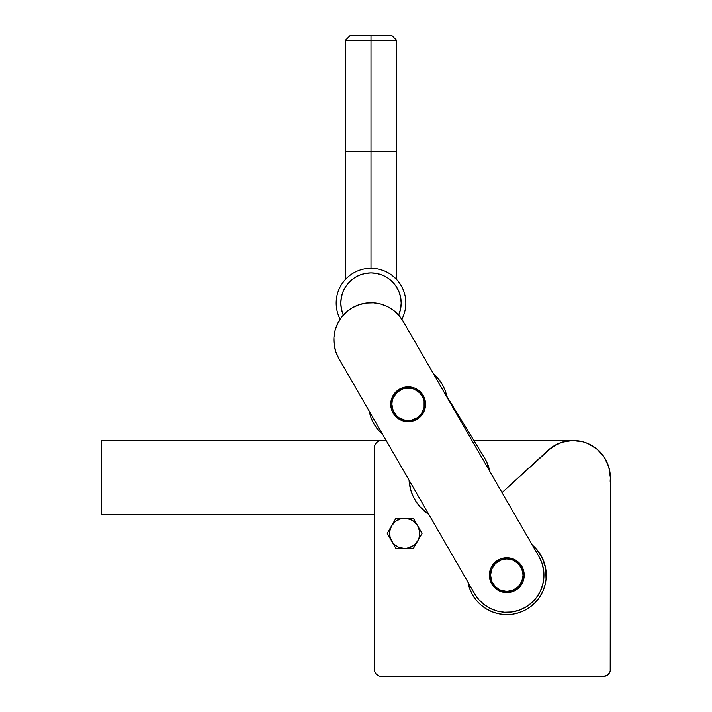 <?xml version="1.0" encoding="UTF-8"?>
<svg xmlns="http://www.w3.org/2000/svg" width="712" height="712" viewBox="0 0 712 712"><rect width="100%" height="100%" fill="white"/><g stroke="black" fill="none" stroke-linecap="round" stroke-linejoin="round"><path stroke-width="1.07" d="M486.527 461.474L489.794 471.878L487.951 464.829L484.774 458.279A37.149 37.149 0 0 1 489.678 471.202M484.774 458.279L446.789 396.228L484.774 458.279M413.031 545.926L406.614 548.347A15.094 15.094 0 0 0 406.614 548.338L404.638 548.471A15.094 15.094 0 0 0 404.647 548.471L398.862 547.323L395.454 545.356L392.668 542.571L390.069 537.284L389.678 531.41L391.573 525.839L395.454 521.407L400.74 518.808L396.255 520.837M408.546 547.964A15.094 15.094 0 0 0 417.713 540.924L413.832 545.356L409.178 547.777M588.139 443.647L583.083 441.849L588.139 443.647L583.083 441.849L572.457 440.514L583.083 441.849L588.139 443.647L597.217 449.317L588.139 443.647L592.882 446.157M601.053 453.081L604.301 457.344L597.217 449.317L601.053 453.081M606.909 462.043L608.804 467.063L604.301 457.344L606.909 462.043M609.819 672.101L608.306 674.362M606.046 675.866L607.256 675.225L603.384 676.4L381.427 676.4A6.969 6.969 0 0 1 374.459 669.431L374.459 447.474A6.969 6.969 0 0 1 381.427 440.514L378.757 441.04L376.497 442.553L374.993 444.813L374.459 447.474L374.459 669.431M378.757 675.866L376.497 674.362M411.607 546.772L412.186 546.451M419.217 537.284L417.713 540.924L422.065 533.377L417.713 525.839L419.608 531.41L419.217 537.284M374.592 670.793L374.993 672.101M381.427 676.4L603.384 676.4A6.969 6.969 0 0 0 610.353 669.431L610.353 477.663L608.804 467.063L610.353 477.663L610.211 670.793M561.893 442.277L572.457 440.514L561.893 442.277L552.272 446.967L502.031 492.606L548.071 450.304A37.149 37.149 0 0 1 610.353 477.663L610.166 481.294M409.053 480.146A44.117 44.117 0 0 0 428.918 514.553L420.027 506.846L416.164 501.782L413.076 496.202L410.815 490.239L409.053 480.146L410.815 490.239L413.076 496.202M386.18 440.514L381.427 440.514L386.18 440.514M410.415 519.44L413.832 521.407L417.713 525.839A15.094 15.094 0 0 1 404.638 548.471L413.352 548.471L422.065 533.377L413.352 518.292L404.638 518.292L410.415 519.44M413.031 520.837L415.31 522.706M419.448 530.44L419.733 533.377M417.188 541.761L415.31 544.048M396.255 545.926L393.967 544.048M556.918 444.27L548.071 450.304M378.757 441.04L376.497 442.553M374.993 444.813L374.459 447.474M400.74 518.808L404.638 518.292A15.094 15.094 0 0 1 417.713 525.839L413.352 518.292L395.925 518.292L387.221 533.377L395.925 548.471L404.638 548.471A15.094 15.094 0 0 1 391.573 525.839A15.094 15.094 0 0 1 404.638 518.292L395.925 518.292L387.221 533.377L395.925 548.471L413.352 548.471L417.713 540.924M370.997 40.246L396.54 40.246L370.997 40.246L370.997 268.237A34.826 34.826 0 0 0 340.149 319.216A34.826 34.826 0 0 1 370.997 268.237A34.826 34.826 0 0 1 401.853 319.216A34.826 34.826 0 0 0 370.997 268.237L370.997 151.683L396.54 151.683L370.997 151.683L370.997 40.246L345.462 40.246L370.997 40.246L370.997 35.6L370.997 40.246M391.894 35.6L350.099 35.6L391.894 35.6L396.54 40.246L396.54 279.389L395.489 278.303M385.432 271.37L383.617 270.605M389.144 273.337L387.364 272.322M393.433 276.425L392.971 276.042M392.196 275.437L396.54 279.389M390.772 274.396L389.153 273.346M379.007 269.172L383.323 270.489M343.326 315.122A30.18 30.18 0 0 1 370.997 272.883L365.114 273.461L359.444 275.179L354.229 277.965L349.654 281.721L345.899 286.295L343.113 291.511L341.395 297.18L340.817 303.063L341.395 308.955L343.326 315.122M352.841 273.346L350.535 274.885M350.099 35.6L345.462 40.246L345.462 151.683L370.997 151.683L345.462 151.683L345.462 279.389L346.513 278.303M362.96 269.18L360.904 269.732M394.51 277.368L392.205 275.437M398.667 315.122L400.598 308.955L401.185 303.063L400.598 297.18L398.88 291.511L396.095 286.295L392.339 281.721L387.764 277.965L382.549 275.179L376.888 273.461L370.997 272.883A30.18 30.18 0 0 1 398.667 315.122M345.899 286.295L349.654 281.721M387.764 277.965L392.339 281.721M349.806 275.428L347.492 277.368M506.802 557.763L506.802 558.92A16.251 16.251 0 0 1 523.053 575.171A16.251 16.251 0 0 1 506.802 591.423L506.802 592.589A17.417 17.417 0 0 0 524.21 575.171A17.417 17.417 0 0 0 506.802 557.763A17.417 17.417 0 0 1 524.21 575.171A17.417 17.417 0 0 1 506.802 592.589L500.136 591.263L494.484 587.489L490.71 581.837L489.384 575.171L490.71 568.505L494.484 562.863L500.136 559.08L506.802 557.763L513.459 559.08L519.11 562.863L522.884 568.505L524.21 575.171L522.884 581.837L519.11 587.489L513.459 591.263L506.802 592.589A17.417 17.417 0 0 1 489.384 575.171A17.417 17.417 0 0 1 506.802 557.763A17.417 17.417 0 0 0 489.384 575.171A17.417 17.417 0 0 0 506.802 592.589L506.802 591.423A16.251 16.251 0 0 1 490.55 575.171A16.251 16.251 0 0 1 506.802 558.92L506.802 557.763M532.656 545.356L532.3 545.054A39.471 39.471 0 0 0 532.3 545.054A39.471 39.471 0 0 1 545.116 584.641A39.471 39.471 0 0 0 545.116 584.641A39.471 39.471 0 0 1 467.962 582.193A39.471 39.471 0 0 0 472.528 594.751L476.328 600.261A39.471 39.471 0 0 0 492.464 611.946L498.889 613.842L505.547 614.625A39.471 39.471 0 0 0 524.975 610.211L530.636 606.633A39.471 39.471 0 0 0 542.962 590.978M530.636 606.633L535.611 602.147L539.758 596.879L542.962 590.987L545.116 584.641L546.059 579.248A39.471 39.471 0 0 0 544.342 562.996M546.059 579.248L545.668 568.336L542.313 557.941A39.471 39.471 0 0 0 542.304 557.932L536.225 548.872A39.471 39.471 0 0 0 536.216 548.863L532.3 545.054M408.145 386.839A17.417 17.417 0 0 1 425.553 404.256A17.417 17.417 0 0 1 408.145 421.664A17.417 17.417 0 0 0 425.553 404.256A17.417 17.417 0 0 0 408.145 386.839L408.145 388.004A16.251 16.251 0 0 1 424.397 404.256A16.251 16.251 0 0 1 408.145 420.507L408.145 421.664L401.479 420.347L395.827 416.565L392.054 410.922L390.728 404.256L392.054 397.59L395.827 391.938L401.479 388.165L408.145 386.839L414.802 388.165L420.454 391.938L424.227 397.59L425.553 404.256L424.227 410.922L420.454 416.565L414.802 420.347L408.145 421.664L408.145 420.507L411.313 420.196L417.17 417.766L421.655 413.28L424.085 407.424L424.085 401.087L423.159 398.035L419.635 392.766L414.357 389.242L411.313 388.316L404.968 388.316L401.924 389.242L396.646 392.766L393.122 398.035L392.205 401.087L391.885 404.256L393.122 410.477L396.646 415.746L399.112 417.766L404.968 420.196L408.145 420.507A16.251 16.251 0 0 1 391.885 404.256A16.251 16.251 0 0 1 408.145 388.004L408.145 386.839A17.417 17.417 0 0 0 390.728 404.256A17.417 17.417 0 0 0 408.145 421.664A17.417 17.417 0 0 1 390.728 404.256A17.417 17.417 0 0 1 408.145 386.839M335.121 330.288L333.928 337.479L334.168 344.759L335.824 351.844L338.823 358.483A37.149 37.149 0 0 1 352.431 307.735L346.504 311.981L341.529 317.294L337.684 323.479L335.112 330.315M434.026 374.459L433.644 374.129A39.471 39.471 0 0 1 446.985 397.234L445.205 390.674L442.321 384.524L438.432 378.953A39.471 39.471 0 0 1 438.441 378.962M434.008 374.441L438.432 378.953M369.341 411.509L369.297 411.278A39.471 39.471 0 0 0 382.638 434.373L377.85 429.558L373.96 423.987L371.077 417.828L369.412 411.856M374.263 424.512L373.755 423.631M371.255 418.3L370.881 417.276M442.018 383.999L442.526 384.88M445.027 390.212L445.401 391.235M377.467 429.087L378.108 429.861M438.815 379.425L438.174 378.642M366.155 303.081L359.062 304.736L352.431 307.735A37.149 37.149 0 0 1 403.17 321.334L538.984 556.615A37.149 37.149 0 0 1 525.367 607.345A37.149 37.149 0 0 1 474.628 593.746L338.823 358.483L474.628 593.746L478.864 599.664L484.187 604.639L490.363 608.484L497.181 611.056L504.363 612.24L511.643 612L518.736 610.353L525.367 607.345L531.294 603.1L536.269 597.786L540.114 591.601L542.678 584.792L543.87 577.601L543.63 570.33L541.974 563.236L538.975 556.597L403.17 321.334L398.934 315.416L393.611 310.441L387.417 306.587L380.617 304.033L373.435 302.84L366.119 303.081M545.988 579.844L546.131 578.5M546.264 574.504L546.237 573.516M545.73 568.701L545.526 567.553M544.591 563.779L544.191 562.542M542.357 558.039L542.108 557.532M539.954 553.749L539.189 552.619M536.608 549.299L536.118 548.747M469.733 588.744L468.069 582.79M472.234 594.235L472.688 595.027M475.981 599.833L476.693 600.697M480.796 604.871L481.446 605.423M491.885 611.715L492.838 612.089M498.409 613.735L499.477 613.958M505.351 614.616L506.018 614.634M511.821 614.322L512.409 614.242M518.194 612.961L519.226 612.632M524.593 610.407L525.509 609.926M535.237 602.539L535.789 601.952M539.438 597.368L540.052 596.433M542.82 591.307L543.194 590.435M469.706 588.664L472.528 594.743M476.328 600.261L481.018 605.058L486.447 608.991L492.464 611.946M505.547 614.625L512.24 614.269L518.772 612.783L524.966 610.211M506.802 591.423L513.023 590.186L518.292 586.661L521.816 581.393L523.053 575.171L521.816 568.95L518.292 563.682L513.023 560.157L506.802 558.92L500.581 560.157L495.312 563.682L491.787 568.95L490.55 575.171L491.787 581.393L495.312 586.661L500.581 590.186L506.802 591.423M338.823 358.483L335.824 351.844M101.665 514.865L374.459 514.829L101.665 514.865L101.647 440.568L101.665 514.865M610.042 472.893L609.864 471.673M607.131 462.533L606.615 461.429M604.586 457.78L604.221 457.211M601.373 453.446L600.581 452.556M597.688 449.726L597.039 449.174M593.238 446.38L592.277 445.783M588.762 443.932L587.863 443.523M583.422 441.947L582.398 441.671M578.518 440.897L577.45 440.755L578.518 440.897M573.151 440.514L473.907 440.523L573.151 440.514M380.84 440.532L101.647 440.568L380.84 440.532M583.057 441.841A37.149 37.149 0 0 1 592.918 446.175M597.199 449.299A37.149 37.149 0 0 1 604.31 457.362M608.796 467.028A37.149 37.149 0 0 1 610.353 477.663"/></g></svg>
